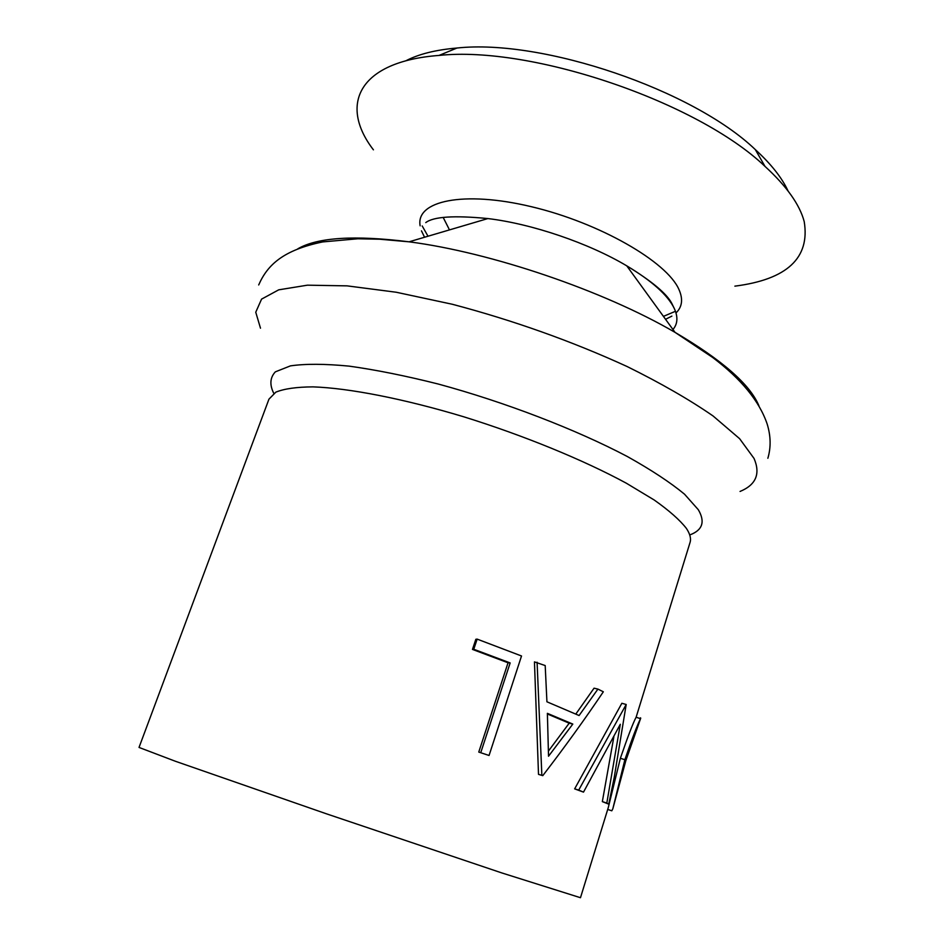 <?xml version="1.0" encoding="UTF-8"?>
<svg xmlns="http://www.w3.org/2000/svg" width="945" height="945" viewBox="0 0 945 945"><rect width="100%" height="100%" fill="white"/><g stroke="black" fill="none" stroke-linecap="round" stroke-linejoin="round"><path stroke-width="1.42" d="M626.192 704.486L614.226 777.451L608.745 804.16L606.82 803.061L620.298 724.283L583.502 792.123L574.654 788.874L621.845 703.281L626.192 704.486L578.706 790.091L574.654 788.874M597.925 689.094L603.335 691.787C584.931 719.121 564.756 747.07 542.784 775.644L538.508 774.368L534.457 661.89L545.194 665.563L546.931 701.792L579.084 715.53L597.925 689.094L594.051 688.184L575.8 714.077M477.142 639.115L521.522 655.984L489.061 755.48L478.772 752.066L508.044 662.776L472.476 649.416L475.843 639.293L477.142 639.115L473.764 649.262L472.476 649.416M624.858 759.709L620.369 758.292L608.297 807.514L580.478 897.715L501.819 872.932L326.639 813.881L175.416 761.268L139.033 747.436L268.947 399.156L275.857 392.14C284.209 388.738 296.6 386.978 313.031 386.871C349.012 388.111 403.739 398.719 463.711 416.78C523.884 435.491 583.537 459.991 626.393 483.238L654.188 499.988C669.119 510.536 679.857 520.01 686.413 528.432C690.051 533.937 691.256 538.638 690.039 542.501L636.127 717.22L640.533 718.708L640.734 718.117L625.814 760.725L612.821 808.825L624.858 759.709C632.323 737.998 637.544 724.331 640.533 718.708M608.745 804.16L602.343 801.62L613.86 736.781M734.879 286.146C787.091 279.484 810.196 257.961 804.207 221.567C799.706 204.604 786.642 186.212 765.001 166.391C697.611 101.989 531.74 45.514 439.047 55.424C357.623 61.567 339.149 105.285 373.417 149.83M788.047 190.949C781.952 177.778 771.049 163.993 755.327 149.605C693.098 89.917 542.678 38.71 456.955 48.03C435.716 49.837 418.67 54.101 405.807 60.823M620.369 758.292C627.87 736.486 633.126 722.795 636.127 717.22M640.462 717.834L639.883 718.483M611.498 810.704L607.706 809.428M611.793 810.81L612.821 808.825M606.82 803.061L602.343 801.62M583.502 792.123L578.706 790.091M542.784 775.644L538.508 774.368M541.851 775.29L537.091 662.232M547.379 713.345L548.525 756.236L572.812 724.071L547.379 713.345M548.431 751.074L569.197 723.185L572.812 724.071M569.197 723.185L547.403 713.971M489.061 755.48L478.772 752.066M480.816 752.48L510.158 662.929L508.044 662.776M510.158 662.929L473.764 649.262M758.906 405.783L758.764 405.44C749.893 384.343 721.98 359.986 675.025 332.356C603.548 290.682 491.128 252.409 409.067 241.814C354.706 235.022 317.626 237.36 297.817 248.807M672.958 329.498C677.754 323.899 678.167 316.811 674.187 308.259C667.702 295.076 651.896 280.937 626.771 265.852C588.652 243.125 531.952 223.823 487.88 218.567C454.238 215.283 433.531 216.629 425.758 222.607M443.205 217.492L448.922 228.784M689.98 534.858C702.56 530.145 705.348 521.758 698.32 509.721L684.511 494.176C670.359 482.482 651.318 469.937 627.35 456.529C575.895 429.408 504.866 402.074 438.137 384.001C405.488 375.791 375.815 369.838 349.107 366.128C324.808 363.79 305.247 363.707 290.434 365.88L275.349 371.846C270.046 377.551 269.479 384.65 273.672 393.132M740.053 491.447C755.976 484.868 760.642 473.87 754.051 458.455L739.616 438.693L713.109 416.001C689.602 399.735 660.909 383.233 627.019 366.483C571.666 341.157 513.43 320.414 452.324 304.266L396.227 292.241L347.098 285.862L307.42 285.177L278.716 289.832L261.564 299.128L255.752 312.228L260.489 328.187M665.552 319.292L671.895 316.114M676.006 312.925C682.231 306.948 683.223 299.152 678.971 289.56C667.111 261.824 599.508 222.784 531.338 206.695C463.109 190.347 415.434 200.99 420.147 225.831M421.47 230.852L424.553 237.254M767.86 458.278C771.061 447.41 770.836 436.011 767.186 424.081C759.461 401.271 741.258 379.039 712.601 357.423L675.025 332.356L626.771 265.852C651.755 281.137 666.757 293.647 671.777 303.369L673.525 306.96M258.694 284.953C267.541 264.718 283.429 250.047 322.706 241.92L357.801 238.778L379.559 239.203L409.067 241.814L487.88 218.567M456.955 48.03L439.047 55.424M755.327 149.605L765.001 166.391M663.437 316.374L674.305 311.779M428.002 236.226L422.202 225.949"/></g></svg>
